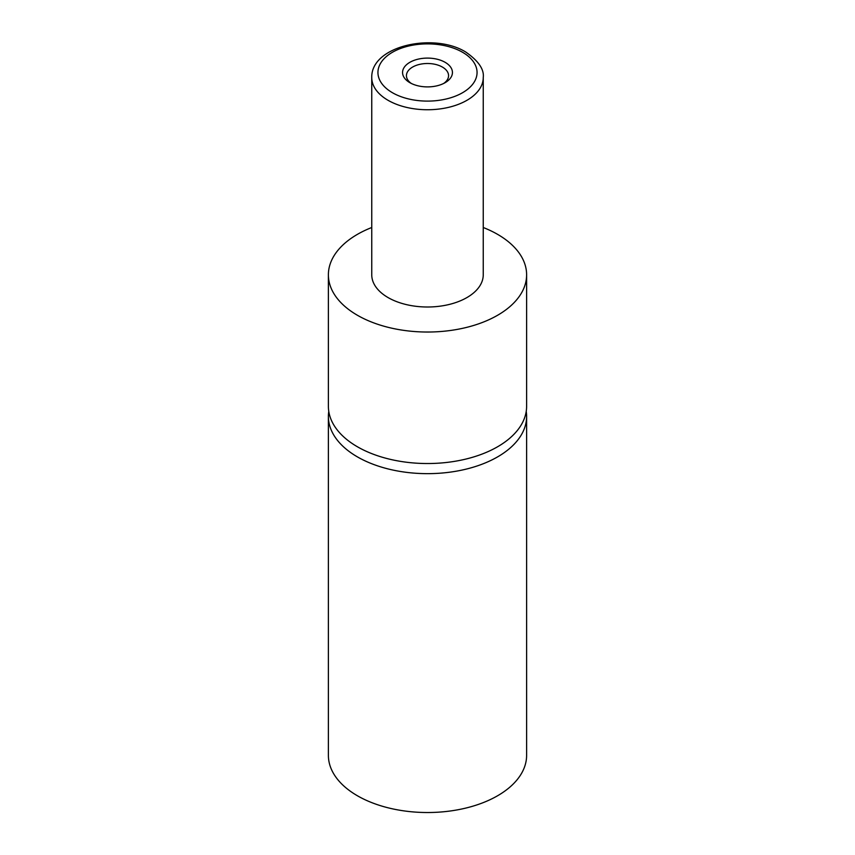 <?xml version="1.0" encoding="UTF-8"?>
<svg xmlns="http://www.w3.org/2000/svg" width="855" height="855" viewBox="0 0 855 855"><rect width="100%" height="100%" fill="white"/><g stroke="black" fill="none" stroke-linecap="round" stroke-linejoin="round"><path stroke-width="1.28" d="M526.22 411.373A99.116 57.221 180 0 1 526.616 416.428A99.116 57.221 180 0 1 465.43 469.299A99.116 57.221 180 0 1 357.422 456.891A99.116 57.221 180 0 1 328.384 416.428A99.116 57.221 180 0 1 328.78 411.373M445.134 62.319A24.934 14.396 0 0 0 409.866 62.319A24.934 14.396 0 0 0 409.866 82.678L409.866 82.678A24.934 14.396 0 0 0 445.134 82.678A24.934 14.396 0 0 0 445.134 62.319M443.649 83.469A21.065 12.162 0 0 0 448.565 75.657A21.065 12.162 0 0 0 442.388 67.064A21.065 12.162 0 0 0 419.442 64.424A21.065 12.162 0 0 0 406.435 75.657A21.065 12.162 0 0 0 411.351 83.469M483.246 77.559L483.246 274.808A55.746 32.191 180 0 1 448.832 304.551A55.746 32.191 180 0 1 388.074 297.572A55.746 32.191 180 0 1 371.754 274.808L371.754 77.559A55.746 32.191 180 0 0 388.074 100.313A55.746 32.191 180 0 0 448.832 107.292A55.746 32.191 180 0 0 483.246 77.559C484.304 69.383 478.437 60.855 465.644 51.963C433.902 32.372 370.92 45.678 371.754 77.559M483.246 227.505A99.116 57.221 180 0 1 497.578 234.345A99.116 57.221 180 0 1 526.616 274.808A99.116 57.221 180 0 1 465.43 327.679A99.116 57.221 180 0 1 357.422 315.271A99.116 57.221 180 0 1 328.384 274.808A99.116 57.221 180 0 1 371.754 227.505M526.616 274.808L526.616 406.317A99.116 57.221 180 0 1 465.43 459.178A99.116 57.221 180 0 1 357.422 446.78A99.116 57.221 180 0 1 328.384 406.317L328.384 274.808M526.616 416.428L526.616 755.307A99.116 57.221 180 0 1 465.43 808.167A99.116 57.221 180 0 1 357.422 795.77A99.116 57.221 180 0 1 328.384 755.307L328.384 416.428M392.456 92.725A49.558 28.61 0 0 0 462.544 92.725A49.558 28.61 0 0 0 462.544 52.262A49.558 28.61 0 0 0 392.456 52.262A49.558 28.61 0 0 0 392.456 92.725"/></g></svg>
